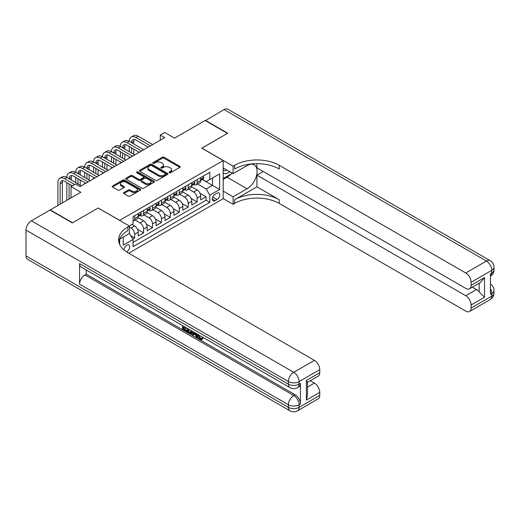 <?xml version="1.0" encoding="UTF-8"?>
<svg xmlns="http://www.w3.org/2000/svg" width="520" height="520" viewBox="0 0 520 520"><rect width="100%" height="100%" fill="white"/><g stroke="black" fill="none" stroke-linecap="round" stroke-linejoin="round"><path stroke-width="0.78" d="M169.312 172.731A0.865 0.501 0 0 0 170.541 172.731L179.849 167.356A1.242 0.715 0 0 0 180.206 166.849A1.242 0.715 0 0 0 179.849 166.341L164.079 157.242A1.242 0.715 0 0 0 162.325 157.242L153.017 162.611A0.865 0.501 0 0 0 152.763 162.968A0.865 0.501 0 0 0 153.017 163.319A0.865 0.501 0 0 0 154.245 163.319L155.448 162.624A3.965 2.288 0 0 1 161.057 162.624L162.37 163.384A3.965 2.288 0 0 1 163.534 165.002A3.965 2.288 0 0 1 162.37 166.621L161.167 167.317A0.865 0.501 0 0 0 160.907 167.674A0.865 0.501 0 0 0 161.167 168.025A0.865 0.501 0 0 0 162.39 168.025L163.599 167.33A3.965 2.288 0 0 1 169.202 167.33L170.514 168.09A3.965 2.288 0 0 1 171.678 169.708A3.965 2.288 0 0 1 170.514 171.327L169.312 172.022A0.865 0.501 0 0 0 169.058 172.374A0.865 0.501 0 0 0 169.312 172.731L169.312 172.022M126.568 251.882A4.037 2.333 120 0 0 126.802 251.758A4.037 2.333 120 0 0 129.441 248.196A4.037 2.333 120 0 0 128.823 244.959A4.037 2.333 120 0 0 126.802 245.161A4.037 2.333 120 0 0 123.955 249.925M123.87 192.543A1.242 0.715 0 0 0 123.507 193.05A1.242 0.715 0 0 0 123.87 193.557L128.291 196.105A1.242 0.715 0 0 0 130.046 196.105L140.381 190.138A1.242 0.715 0 0 0 140.745 189.631A1.242 0.715 0 0 0 140.381 189.131L124.612 180.024A1.242 0.715 0 0 0 122.863 180.024L112.522 185.991A1.242 0.715 0 0 0 112.158 186.498A1.242 0.715 0 0 0 112.522 187.005L117.865 190.093A1.242 0.715 0 0 0 119.62 190.093L124.046 187.538A1.242 0.715 0 0 0 124.403 187.031A1.242 0.715 0 0 0 124.046 186.524L121.394 184.997A3.315 1.911 0 0 1 120.426 183.638A3.315 1.911 0 0 1 122.466 181.87A3.315 1.911 0 0 1 126.081 182.286L136.461 188.279A3.315 1.911 0 0 1 137.43 189.631A3.315 1.911 0 0 1 135.388 191.399A3.315 1.911 0 0 1 131.774 190.989L130.046 189.989A1.242 0.715 0 0 0 128.291 189.989L123.87 192.543L123.87 193.557M98.248 208.058L119.665 220.324L223.191 160.556L201.773 148.187L227.428 133.374L205.12 120.491L174.551 138.138L164.736 132.47L160.27 135.05L164.736 137.625L79.95 186.576L75.484 183.995L71.025 186.576L71.025 197.912M98.248 207.961L72.586 222.775L50.277 209.892L80.841 192.244L71.025 186.576M155.538 180.381A1.242 0.715 0 0 0 157.287 180.381L167.629 174.408A1.242 0.715 0 0 0 167.986 173.908A1.242 0.715 0 0 0 167.629 173.4L151.859 164.294A1.242 0.715 0 0 0 150.105 164.294L139.769 170.261A1.242 0.715 0 0 0 139.406 170.768A1.242 0.715 0 0 0 139.769 171.275L155.538 180.381M137.091 172.913A0.865 0.501 0 0 1 137.969 173.036L137.969 172.01L154.005 181.266A1.242 0.715 0 0 1 154.369 181.772A1.242 0.715 0 0 1 154.005 182.273L143.663 188.24A1.242 0.715 0 0 1 141.915 188.24L126.145 179.14L126.145 178.126A1.242 0.715 0 0 0 125.781 178.633A1.242 0.715 0 0 0 126.145 179.14M126.145 178.126L130.572 175.572A1.242 0.715 0 0 1 132.321 175.572L138.716 179.264A1.242 0.715 0 0 0 140.472 179.264L143.403 177.573A1.242 0.715 0 0 0 143.767 177.067A1.242 0.715 0 0 0 143.403 176.56L136.747 172.718A0.865 0.501 0 0 1 136.494 172.361A0.865 0.501 0 0 1 137.026 171.899A0.865 0.501 0 0 1 137.969 172.01M132.808 239.07L134.66 237.998L130.956 235.859M129.395 227.078L131.092 228.053A5.05 2.912 60 0 1 134.66 234.234L138.229 232.174L138.229 235.937L143.585 232.843L137.547 229.359M135.064 220.044L140.017 222.898A5.05 2.912 60 0 1 143.585 229.086L147.154 227.025L147.154 230.783L152.51 227.695L146.471 224.211M143.988 214.89L148.941 217.75A5.05 2.912 60 0 1 152.51 223.931L156.078 221.871L156.078 225.635L161.434 222.541L155.395 219.056M152.912 209.742L157.865 212.596A5.05 2.912 60 0 1 161.434 218.777L165.002 216.717L165.002 220.48L170.358 217.386L164.32 213.902M161.844 204.588L166.79 207.441A5.05 2.912 60 0 1 170.358 213.629L173.927 211.562L173.927 215.326L179.283 212.238L173.244 208.748M170.768 199.433L175.714 202.293A5.05 2.912 60 0 1 179.283 208.475L182.852 206.414L182.852 210.171L188.208 207.083L182.169 203.6M179.692 194.279L184.639 197.139A5.05 2.912 60 0 1 188.208 203.32L191.776 201.26L191.776 205.023L197.132 201.929L197.132 198.166A5.05 2.912 -120 0 0 193.564 191.984L188.617 189.131M191.094 198.445L197.132 201.929M138.229 232.174A5.05 2.912 -120 0 0 134.66 225.992L131.983 224.445M147.154 227.025A5.05 2.912 -120 0 0 143.585 220.838L138.066 217.653M156.078 221.871A5.05 2.912 -120 0 0 152.51 215.69L146.991 212.498M165.002 216.717A5.05 2.912 -120 0 0 161.434 210.535L155.916 207.35M173.927 211.562A5.05 2.912 -120 0 0 170.358 205.381L164.84 202.196M182.852 206.414A5.05 2.912 -120 0 0 179.283 200.233L173.764 197.041M191.776 201.26A5.05 2.912 -120 0 0 188.208 195.078L182.689 191.893M217.035 193.174L215.072 194.305A3.913 2.262 120 0 0 212.518 197.75A3.913 2.262 120 0 0 213.115 200.889A3.913 2.262 120 0 0 215.072 200.694L217.035 199.556A3.913 2.262 120 0 0 219.589 196.112A3.913 2.262 120 0 0 218.992 192.978A3.913 2.262 120 0 0 217.035 193.174M119.665 244.419L119.665 239.129M128.772 253.201L223.191 198.686L223.191 160.556M129.395 233.363L133.055 239.493L133.055 246.708L209.807 202.391L209.807 195.182L206.232 188.994L197.542 183.976M133.055 239.493L123.234 245.161L123.234 237.068M129.305 225.992L133.055 223.828L133.055 216.613L209.807 172.302L209.807 179.517L219.622 173.849L219.622 189.514L209.807 195.182M139.965 215.456L140.017 215.482A5.05 2.912 60 0 0 142.538 215.728L146.107 213.668A5.05 2.912 -120 0 0 147.154 211.361L147.154 208.475M148.889 210.301L148.941 210.327A5.05 2.912 60 0 0 151.463 210.581L155.031 208.52A5.05 2.912 -120 0 0 156.078 206.206L156.078 203.32M157.814 205.147L157.865 205.179A5.05 2.912 60 0 0 160.388 205.426L163.956 203.365A5.05 2.912 -120 0 0 165.002 201.052L165.002 198.166M166.738 199.999L166.79 200.025A5.05 2.912 60 0 0 169.312 200.272L172.881 198.211A5.05 2.912 -120 0 0 173.927 195.904L173.927 193.018M175.662 194.844L175.714 194.87A5.05 2.912 60 0 0 178.237 195.124L181.805 193.056A5.05 2.912 -120 0 0 182.852 190.749L182.852 187.863M184.594 189.69L184.639 189.716A5.05 2.912 60 0 0 187.161 189.969L190.73 187.909A5.05 2.912 -120 0 0 191.776 185.594L191.776 182.708M133.055 242.379L206.056 200.233L206.056 196.775L200.701 199.869L200.701 196.105A5.05 2.912 -120 0 0 197.132 189.924L191.614 186.739M193.518 184.535L193.564 184.567A5.05 2.912 -120 0 0 196.086 184.815A5.05 2.912 -120 0 0 197.132 182.507L197.132 179.621M196.086 184.815L199.654 182.754A5.05 2.912 -120 0 0 200.701 180.44L200.701 177.561M134.66 215.69L134.66 218.576A5.05 2.912 60 0 1 133.614 220.883A5.05 2.912 60 0 1 133.055 221.091M133.614 220.883L137.183 218.822A5.05 2.912 -120 0 0 138.229 216.508L138.229 213.629M143.585 210.535L143.585 213.421A5.05 2.912 60 0 1 142.538 215.728M152.51 205.381L152.51 208.267A5.05 2.912 60 0 1 151.463 210.581M161.434 200.226L161.434 203.112A5.05 2.912 60 0 1 160.388 205.426M170.358 195.078L170.358 197.964A5.05 2.912 60 0 1 169.312 200.272M179.283 189.924L179.283 192.81A5.05 2.912 60 0 1 178.237 195.124M188.208 184.769L188.208 187.655A5.05 2.912 60 0 1 187.161 189.969M188.208 203.32L188.208 207.083M179.283 208.475L179.283 212.238M170.358 213.629L170.358 217.386M161.434 218.777L161.434 222.541M152.51 223.931L152.51 227.695M143.585 229.086L143.585 232.843M134.66 234.234L134.66 237.998M206.232 188.994L212.485 185.386L212.485 177.97L219.622 173.849M202.261 179.491L219.622 189.514M202.442 179.387L206.232 181.578L209.807 179.517M160.27 135.05L160.27 140.198M200.018 193.291L206.056 196.775M206.056 200.233L209.807 202.391M169.656 172.848L170.514 172.354A3.965 2.288 0 0 0 171.678 170.736L171.678 169.708M163.534 165.002L163.534 166.036A3.965 2.288 0 0 1 162.37 167.655L161.512 168.149M179.829 167.362L164.079 158.269A1.242 0.715 0 0 0 162.325 158.269L153.368 163.442M167.609 174.421L151.859 165.328A1.242 0.715 0 0 0 150.105 165.328L139.782 171.281L139.769 170.261M165.438 174.258A0.865 0.501 0 0 0 165.691 173.908A0.865 0.501 0 0 0 165.438 173.55L151.593 165.562A0.865 0.501 0 0 0 150.365 165.562L149.097 166.296A3.965 2.288 0 0 0 147.934 167.915A3.965 2.288 0 0 0 149.097 169.533L158.561 174.993A3.965 2.288 0 0 0 164.164 174.993L165.438 174.258L165.438 175.292A0.865 0.501 0 0 0 165.691 174.935L165.691 173.908M147.934 167.915L147.934 168.942A3.965 2.288 0 0 0 149.097 170.56L149.097 169.533M165.438 175.292L164.164 176.02A3.965 2.288 0 0 1 158.561 176.02L149.097 170.56M126.165 179.147L130.572 176.605L130.572 175.572M143.767 177.067L143.767 178.094A1.242 0.715 0 0 1 143.403 178.6L140.472 180.297A1.242 0.715 0 0 1 138.716 180.297L132.321 176.605A1.242 0.715 0 0 0 130.572 176.605M137.969 173.036L153.985 182.286M145.353 183.099A3.315 1.911 0 0 0 148.967 183.514A3.315 1.911 0 0 0 151.008 181.747A3.315 1.911 0 0 0 150.04 180.388L146.38 178.282A1.242 0.715 0 0 0 144.631 178.282L141.694 179.972A1.242 0.715 0 0 0 141.329 180.479A1.242 0.715 0 0 0 141.694 180.986L145.353 183.099L145.353 184.125A3.315 1.911 0 0 0 148.967 184.542A3.315 1.911 0 0 0 151.008 182.774L151.008 181.747M141.329 180.479L141.329 181.513A1.242 0.715 0 0 0 141.694 182.013L141.694 180.986M145.353 184.125L141.694 182.013M137.43 189.631L137.43 190.665A3.315 1.911 0 0 1 135.388 192.433A3.315 1.911 0 0 1 131.774 192.017L130.046 191.016A1.242 0.715 0 0 0 128.291 191.016L123.884 193.564M120.426 183.638L120.426 184.672A3.315 1.911 0 0 0 121.394 186.024L121.394 184.997M124.026 187.544L121.394 186.024M140.368 190.151L124.612 181.058A1.242 0.715 0 0 0 122.863 181.058L112.541 187.011M203.067 176.189L203.827 177.508A3.348 1.931 60 0 1 203.131 178.984L201.435 179.966A3.348 1.931 -120 0 0 202.02 179.192L201.948 178.9M57.909 205.484L57.909 182.605A9.464 5.466 60 0 1 59.865 178.275L62.095 176.989A9.464 5.466 60 0 1 66.833 177.457A9.464 5.466 60 0 1 68.79 173.121L71.025 171.834A9.464 5.466 60 0 1 75.758 172.302A9.464 5.466 60 0 1 77.714 167.967L79.95 166.68A9.464 5.466 60 0 1 84.682 167.147A9.464 5.466 60 0 1 86.638 162.819L88.874 161.525A9.464 5.466 60 0 1 93.606 162A9.464 5.466 60 0 1 95.563 157.664L97.799 156.377A9.464 5.466 60 0 1 102.531 156.845A9.464 5.466 60 0 1 104.487 152.51L106.724 151.222A9.464 5.466 60 0 1 111.456 151.691A9.464 5.466 60 0 1 113.412 147.355L115.648 146.068A9.464 5.466 60 0 1 120.38 146.536A9.464 5.466 60 0 1 122.337 142.207L124.573 140.92A9.464 5.466 60 0 1 129.305 141.388A9.464 5.466 60 0 1 131.267 137.053L133.497 135.766A9.464 5.466 60 0 1 138.229 136.234L152.685 144.579M131.267 137.053A9.464 5.466 60 0 1 136 137.52L150.456 145.867M200.811 180.122L200.824 180.122A3.348 1.931 -120 0 0 201.435 179.966M201.584 178.945L202.02 179.192C201.812 178.692 201.455 178.9 200.947 179.81A3.348 1.931 60 0 1 200.701 180.291M148.226 147.16L136 140.095A6.312 3.647 -120 0 0 132.841 139.782A6.312 3.647 -120 0 0 131.534 142.675L133.763 141.388L133.763 143.962M134.16 139.497A6.312 3.647 -120 0 0 133.763 141.388M131.534 147.829L131.534 152.977M133.763 149.117L133.763 154.265M129.305 158.08L129.305 156.845M129.305 151.691L129.305 146.536M223.191 172.705A8.203 4.739 120 0 0 225.069 173.622A8.203 4.739 120 0 0 229.606 171.626M223.191 169.292A5.616 3.244 120 0 0 224.1 170.397A5.616 3.244 120 0 0 224.926 170.651A5.616 3.244 120 0 0 226.954 170.092M232.388 173.232L223.191 178.536M205.387 120.647L224.042 109.57L486.428 261.053A7.573 4.375 120 0 1 490.21 260.683A7.573 7.573 0 0 1 494 267.241A7.573 4.375 180 0 1 491.784 270.329L471.12 282.262A7.573 4.375 -120 0 0 465.764 272.987L486.428 261.053A7.573 4.375 60 0 1 491.784 270.329L491.784 272.909L490.445 273.683L490.445 294.294L491.784 293.521L491.784 296.094A7.573 4.375 60 0 1 490.21 299.559L469.553 311.486A7.573 4.375 -120 0 0 471.12 308.022L491.784 296.094A7.573 4.375 0 0 0 494 293A7.573 7.573 0 0 1 490.21 299.559M205.387 120.335L227.702 133.218L201.864 148.239M223.191 191.107L233.097 196.827L247.065 188.767A14.196 8.197 120 0 0 256.341 176.254A14.196 8.197 120 0 0 254.163 164.873A14.196 8.197 120 0 0 247.065 165.575L233.097 173.641L233.097 166.173L234.618 165.295A31.551 18.22 180 0 1 279.24 165.295L465.764 272.987M233.097 196.827L233.097 204.302L234.618 203.424A31.551 18.22 180 0 1 279.24 203.424L465.764 311.116A7.573 4.375 -120 0 0 469.553 311.486M256.925 186.83L234.618 199.713A31.551 18.22 180 0 1 279.24 199.713L256.925 186.83L256.925 175.136L263.263 171.477M256.925 163.67L256.925 167.817L465.764 288.392A7.573 4.375 -120 0 0 469.553 288.769A7.573 4.375 -120 0 0 471.12 285.298L484.51 277.57L484.51 297.252L479.154 291.902L479.154 283.225M484.51 297.252L471.12 304.98L471.12 308.022M471.12 304.98A7.573 4.375 -120 0 0 465.764 295.711L476.476 289.523A7.573 4.375 60 0 1 479.154 291.902M256.925 175.136L465.764 295.711M224.042 109.57A7.573 4.375 -60 0 1 227.825 109.194L490.21 260.683M223.191 167.921L233.097 173.641M201.864 148.135L233.097 166.173M223.191 198.582L233.097 204.302M471.12 282.262L471.12 285.298M472.355 287.144L476.476 289.523M234.618 165.295L234.618 169.006A31.551 18.22 180 0 1 279.24 169.006L279.24 165.295M469.553 288.769L480.506 282.445L484.51 277.57M231.01 174.025A14.196 8.197 -60 0 1 227.078 177.222L223.191 179.465M198.933 335.036L200.59 338.5L201.214 338.715M198.289 334.698L198.218 335.446L199.875 338.91L200.922 339.04L202.092 337.818L202.846 338.455L201.506 339.865L199.947 339.664C198.302 338.546 197.477 336.999 197.464 335.017L197.522 334.256M193.928 334.204L192.868 335.498L192.062 335.036L193.414 331.883M196.814 333.847L197.88 337.571L197.165 337.981L196.365 337.519L195.754 335.263L193.472 333.944L192.868 335.498M183.969 327.502L183.969 328.822L187.129 330.642L187.129 331.357L186.414 331.773L182.5 329.511L182.5 325.579M186.784 328.055L186.069 328.718L183.255 327.093L183.255 329.231L183.969 328.822M79.547 263.582L288.386 384.15A7.573 4.375 120 0 0 289.959 387.621L81.12 267.046A7.573 4.375 -60 0 1 79.547 263.582L79.547 284.193A7.573 4.375 -60 0 1 84.903 274.918L86.242 274.144L295.081 394.719A7.573 4.375 60 0 1 300.437 403.988L300.437 383.383A7.573 4.375 60 0 1 298.87 386.848L297.531 387.621A7.573 4.375 -120 0 0 299.097 384.15L300.437 383.383M86.242 274.144L86.242 270.003M192.55 331.383L191.808 333.411L191.094 333.821L187.441 332.365L187.441 328.432M72.319 222.924L98.156 208.006L129.395 226.044L127.874 226.922A31.551 18.22 -0 0 0 118.632 239.805A31.551 18.22 -0 0 0 127.874 252.681L314.405 360.373A7.573 4.375 60 0 1 319.755 369.649L299.097 381.576L299.097 384.15A7.573 4.375 -0 0 1 288.386 384.15L288.386 381.576L26 230.087A7.573 4.375 -60 0 1 31.356 220.811L50.005 210.047L72.319 222.924M129.395 226.044L129.395 233.513L119.522 239.213M306.371 380.419L307.483 382.096L307.483 395.337L306.371 400.101L306.371 380.419L319.755 372.691L319.755 369.649M319.755 372.691A7.573 4.375 60 0 1 318.188 376.155L307.483 382.337M26 255.853L288.386 407.342A7.573 4.375 120 0 0 289.959 410.807L27.566 259.317A7.573 4.375 -60 0 1 26 255.853L26 230.087M310.284 380.718L314.405 383.097A7.573 4.375 60 0 1 319.755 392.373L306.371 400.101M300.437 403.988L299.097 404.762L299.097 407.342L319.755 395.415L319.755 392.373M319.755 395.415A7.573 4.375 60 0 1 318.188 398.879L297.531 410.807A7.573 4.375 -120 0 0 299.097 407.342A7.573 4.375 -0 0 1 288.386 407.342L288.386 404.762L79.547 284.193M127.874 226.922L127.874 230.627A31.551 18.22 -0 0 0 118.801 241.657M183.255 329.231L186.414 331.058L187.129 330.642M186.414 331.058L186.414 331.773M183.255 326.014L186.381 327.821M186.069 328.003L186.069 328.718M191.776 330.941L191.094 333.821M188.194 328.868L188.194 332.085L190.567 333.021L191.029 330.506M191.834 331.78L192.536 331.377M188.91 329.284L188.91 331.675L191.282 332.605M188.194 332.085L188.91 331.675M189.3 332.722L190.014 332.312M195.819 333.268L197.165 337.981M194.123 332.293L193.7 333.365L195.526 334.418L195.111 332.859M194.571 332.553L194.415 332.95L195.267 333.444M193.7 333.365L194.415 332.95M199.875 338.91L200.59 338.5M198.218 335.446L198.906 335.049M201.377 338.228L202.131 338.865L202.846 338.455M202.131 338.865L201.506 339.865M194.142 181.344L194.903 182.656A3.348 1.931 60 0 1 194.207 184.139L192.511 185.12A3.348 1.931 -120 0 0 193.096 184.347L193.024 184.047M122.337 142.207A9.464 5.466 60 0 1 127.075 142.675L129.305 141.388L143.761 149.734M127.075 142.675L141.531 151.021M191.886 185.276L191.9 185.276A3.348 1.931 -120 0 0 192.511 185.12M192.66 184.1L193.096 184.347C192.881 183.846 192.53 184.047 192.023 184.964A3.348 1.931 60 0 1 191.776 185.439M139.302 152.308L127.075 145.249A6.312 3.647 -120 0 0 123.916 144.937A6.312 3.647 -120 0 0 122.609 147.829L124.839 146.536L124.839 149.117M125.236 144.644A6.312 3.647 -120 0 0 124.839 146.536M122.609 152.977L122.609 158.132M124.839 154.265L124.839 159.419M120.38 163.234L120.38 162M120.38 156.845L120.38 151.691M185.218 186.498L185.978 187.811A3.348 1.931 60 0 1 185.283 189.293L183.586 190.268A3.348 1.931 -120 0 0 184.171 189.501L184.1 189.202M113.412 147.355A9.464 5.466 60 0 1 118.151 147.829L120.38 146.536L134.836 154.888M118.151 147.829L132.607 156.175M182.962 190.424L182.975 190.424A3.348 1.931 -120 0 0 183.586 190.268M183.736 189.248L184.171 189.501C183.957 188.994 183.606 189.202 183.099 190.119A3.348 1.931 60 0 1 182.852 190.593M130.377 157.463L118.151 150.404A6.312 3.647 -120 0 0 114.992 150.091A6.312 3.647 -120 0 0 113.685 152.977L115.915 151.691L115.915 154.265M116.311 149.799A6.312 3.647 -120 0 0 115.915 151.691M113.685 158.132L113.685 163.287M115.915 159.419L115.915 164.573M111.456 168.383L111.456 167.147M111.456 162L111.456 156.845M176.293 191.653L177.053 192.966A3.348 1.931 60 0 1 176.358 194.441L174.661 195.422A3.348 1.931 -120 0 0 175.247 194.649L175.175 194.357M104.487 152.51A9.464 5.466 60 0 1 109.226 152.977L111.456 151.691L125.912 160.037M109.226 152.977L123.682 161.323M174.037 195.578L174.05 195.578A3.348 1.931 -120 0 0 174.661 195.422M174.811 194.402L175.247 194.649C175.032 194.149 174.675 194.357 174.174 195.273A3.348 1.931 60 0 1 173.927 195.748M121.453 162.617L109.226 155.558A6.312 3.647 -120 0 0 106.067 155.246A6.312 3.647 -120 0 0 104.76 158.132L106.99 156.845L106.99 159.419M107.387 154.953A6.312 3.647 -120 0 0 106.99 156.845M104.76 163.287L104.76 168.435M106.99 164.573L106.99 169.728M102.531 173.537L102.531 172.302M102.531 167.147L102.531 162M167.369 196.8L168.129 198.114A3.348 1.931 60 0 1 167.433 199.596L165.737 200.577A3.348 1.931 -120 0 0 166.322 199.803L166.251 199.511M95.563 157.664A9.464 5.466 60 0 1 100.302 158.132L102.531 156.845L116.987 165.191M100.302 158.132L114.758 166.478M165.113 200.733L165.126 200.733A3.348 1.931 -120 0 0 165.737 200.577M165.887 199.556L166.322 199.803C166.108 199.303 165.75 199.505 165.25 200.421A3.348 1.931 60 0 1 165.002 200.902M112.528 167.765L100.302 160.706A6.312 3.647 -120 0 0 97.142 160.394A6.312 3.647 -120 0 0 95.836 163.287L98.066 162L98.066 164.573M98.462 160.102A6.312 3.647 -120 0 0 98.066 162M95.836 168.435L95.836 173.589M98.066 169.728L98.066 174.876M93.606 178.692L93.606 177.457M93.606 172.302L93.606 167.147M158.444 201.955L159.204 203.268A3.348 1.931 60 0 1 158.509 204.75L156.812 205.725A3.348 1.931 -120 0 0 157.398 204.958L157.326 204.659M86.638 162.819A9.464 5.466 60 0 1 91.37 163.287L93.606 162L108.062 170.346M91.37 163.287L105.833 171.633M156.189 205.888L156.202 205.888A3.348 1.931 -120 0 0 156.812 205.725M156.962 204.711L157.398 204.958C157.183 204.451 156.826 204.659 156.325 205.576A3.348 1.931 60 0 1 156.078 206.05M103.603 172.919L91.37 165.861A6.312 3.647 -120 0 0 88.218 165.548A6.312 3.647 -120 0 0 86.912 168.435L89.141 167.147L89.141 169.728M89.538 165.256A6.312 3.647 -120 0 0 89.141 167.147M86.912 173.589L86.912 178.744M89.141 174.876L89.141 180.031M84.682 183.846L84.682 182.605M84.682 177.457L84.682 172.302M149.519 207.109L150.274 208.422A3.348 1.931 60 0 1 149.584 209.905L147.888 210.88A3.348 1.931 -120 0 0 148.473 210.113L148.401 209.814M77.714 167.967A9.464 5.466 60 0 1 82.446 168.435L84.682 167.147L99.138 175.494M82.446 168.435L96.909 176.787M147.264 211.036L147.277 211.036A3.348 1.931 -120 0 0 147.888 210.88M148.037 209.859L148.473 210.113C148.258 209.606 147.901 209.814 147.401 210.73A3.348 1.931 60 0 1 147.154 211.205M94.673 178.074L82.446 171.015A6.312 3.647 -120 0 0 79.293 170.703A6.312 3.647 -120 0 0 77.987 173.589L80.216 172.302L80.216 174.876M80.613 170.411A6.312 3.647 -120 0 0 80.216 172.302M77.987 178.744L77.987 183.898M80.216 180.031L80.216 185.185M75.758 182.605L75.758 177.457M140.595 212.258L141.349 213.577A3.348 1.931 60 0 1 140.66 215.053L138.964 216.034A3.348 1.931 -120 0 0 139.548 215.261L139.477 214.968M68.79 173.121A9.464 5.466 60 0 1 73.522 173.589L75.758 172.302L90.213 180.648M73.522 173.589L87.984 181.935M138.34 216.19L138.352 216.19A3.348 1.931 -120 0 0 138.964 216.034M139.113 215.014L139.548 215.261C139.334 214.76 138.977 214.968 138.476 215.878A3.348 1.931 60 0 1 138.229 216.359M85.748 183.228L73.522 176.169A6.312 3.647 -120 0 0 70.369 175.851A6.312 3.647 -120 0 0 69.062 178.744L71.292 177.457L71.292 180.031M71.689 175.565A6.312 3.647 -120 0 0 71.292 177.457M69.062 183.898L69.062 199.043M71.292 185.185L71.292 186.42M66.833 200.33L66.833 182.605M59.865 178.275A9.464 5.466 60 0 1 64.597 178.744L66.833 177.457L81.289 185.803M64.597 178.744L74.594 184.516M72.365 185.803L64.597 181.317A6.312 3.647 -120 0 0 61.445 181.006A6.312 3.647 -120 0 0 60.138 183.898L60.138 204.197M62.764 180.713A6.312 3.647 -120 0 0 62.368 182.605L62.368 202.911M131.092 228.053L134.66 225.992M140.017 222.898L143.585 220.838M148.941 217.75L152.51 215.69M157.865 212.596L161.434 210.535M166.79 207.441L170.358 205.381M175.714 202.293L179.283 200.233M184.639 197.139L188.208 195.078M193.564 191.984L197.132 189.924M197.132 182.507L200.701 180.44M134.66 218.576L138.229 216.508M143.585 213.421L147.154 211.361M152.51 208.267L156.078 206.206M161.434 203.112L165.002 201.052M170.358 197.964L173.927 195.904M179.283 192.81L182.852 190.749M188.208 187.655L191.776 185.594M197.132 198.166L200.701 196.105M212.752 197.087L217.035 199.556M212.303 199.095L215.072 200.694M170.514 172.354L170.514 171.327M161.167 168.025L161.167 167.317M162.37 167.655L162.37 166.621M153.017 163.319L153.017 162.611M162.325 158.269L162.325 157.242M164.079 158.269L164.079 157.242M179.849 167.356L179.849 166.341M150.105 165.328L150.105 164.294M151.859 165.328L151.859 164.294M167.629 174.408L167.629 173.4M158.561 176.02L158.561 174.993M164.164 176.02L164.164 174.993M132.321 176.605L132.321 175.572M138.716 180.297L138.716 179.264M140.472 180.297L140.472 179.264M143.403 178.6L143.403 177.573M154.005 182.273L154.005 181.266M128.291 191.016L128.291 189.989M130.046 191.016L130.046 189.989M131.774 192.017L131.774 190.989M124.046 187.538L124.046 186.524M112.522 187.005L112.522 185.991M122.863 181.058L122.863 180.024M124.612 181.058L124.612 180.024M140.381 190.138L140.381 189.131M203.801 177.469L200.701 179.257M138.229 136.234L136 137.52M234.618 199.713L234.618 203.424M279.24 199.713L279.24 203.424M490.445 288.659A7.573 4.375 60 0 1 491.784 293.521A7.573 4.375 180 0 0 494 290.427A7.573 7.573 0 0 0 490.445 284.005M490.445 276.237A7.573 7.573 0 0 0 494 269.815A7.573 4.375 0 0 1 491.784 272.909A7.573 4.375 60 0 1 490.445 276.224M227.078 177.222L247.065 188.767M31.356 220.811L293.742 372.3L314.405 360.373M84.903 274.918L293.742 395.486L295.081 394.719M307.483 387.094L314.405 383.097M293.742 372.3A7.573 4.375 120 0 0 288.386 381.576A7.573 4.375 180 0 0 299.097 381.576A7.573 4.375 -120 0 0 293.742 372.3M293.742 395.486A7.573 4.375 120 0 0 288.386 404.762A7.573 4.375 180 0 0 299.097 404.762A7.573 4.375 -120 0 0 293.742 395.486M194.877 182.618L191.776 184.411M185.952 187.772L182.852 189.566M177.028 192.927L173.927 194.714M168.103 198.081L165.002 199.869M159.178 203.229L156.078 205.023M150.254 208.383L147.154 210.171M141.329 213.538L138.229 215.326M62.368 182.605L60.138 183.898M494 290.427L494 293M494 267.241L494 269.815M289.959 387.621A7.573 7.573 0 0 0 297.531 387.621M289.959 410.807A7.573 7.573 0 0 0 297.531 410.807"/></g></svg>
